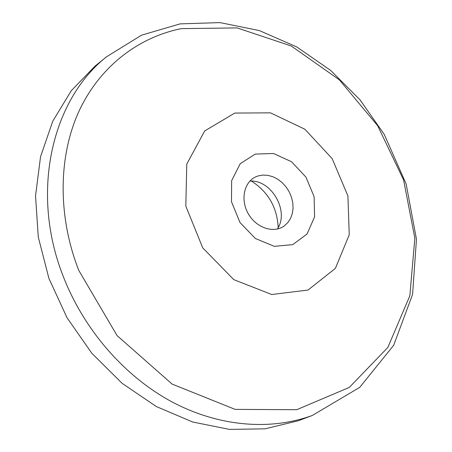 <?xml version="1.0" encoding="UTF-8"?>
<svg xmlns="http://www.w3.org/2000/svg" width="452" height="452" viewBox="0 0 452 452"><rect width="100%" height="100%" fill="white"/><g stroke="black" fill="none" stroke-linecap="round" stroke-linejoin="round"><path stroke-width="0.68" d="M234.774 113.068L204.671 130.961L186.778 164.087L185.817 206.14L202.728 247.871L233.808 279.652L271.742 294.512L308.021 290.048L335.378 268.392L349.243 234.803L347.916 195.953L332.197 158.675L304.885 129.232L270.454 112.842L234.774 113.068M97.016 64.523L94.976 66.173L71.28 90.699L52.771 121.176L40.556 156.658L35.538 195.835L38.273 237.029L48.895 278.347L67.043 317.767L91.892 353.345L122.181 383.381L156.358 406.557L192.699 422.015L229.492 429.4L265.149 428.818L298.28 420.761L300.738 419.835M255.239 154.092L240.215 163.703L231.633 180.71L231.492 201.784L239.995 222.531L255.369 238.492L274.285 246.334L292.738 244.634L307.044 234.04L314.569 216.915L314.117 196.671L305.931 177.088L291.534 161.743L273.533 153.499L255.239 154.092M257.99 175.969L262.81 175.065L267.85 175.331L272.906 176.738L277.76 179.224L282.217 182.676L286.088 186.942L289.218 191.851L291.478 197.202L292.777 202.767L293.054 208.321L292.291 213.632L290.517 218.474L287.794 222.638L284.229 225.943C273.776 233.667 256.301 227.977 248.323 213.83C240.142 199.795 244.063 181.84 256.007 176.721L257.99 175.969M277.364 229.023C289.664 211.344 271.353 179.404 249.883 181.088M278.183 227.627C277.212 207.57 268.313 192.06 251.498 181.088M312.332 415.461L359.752 387.341L393.686 345.266L412.586 294.354L416.462 239.255L406.15 184.015L384.194 134.295L360.103 99.926L330.638 70.393L296.71 46.901L259.408 30.6L220 22.6L180.065 23.883L141.521 35.183L106.649 56.72C52.296 99.378 29.47 192.083 63.602 277.296C84.609 330.87 125.481 377.137 172.619 402.218C219.904 427.095 271.076 430.53 312.332 415.461L298.28 420.761M78.733 270.324C57.246 215.18 58.494 155.352 79.286 110.57C100.355 65.839 138.86 37.2 181.359 28.623L237.08 27.905L291.269 45.997L339.328 79.818L377.697 125.758L403.591 179.941L414.84 238.164L409.851 295.761L387.839 347.452L349.311 387.409L296.727 409.704L235.119 409.382L172.127 384.087L117.057 335.576L78.733 270.324M106.649 56.72L94.976 66.173"/></g></svg>
